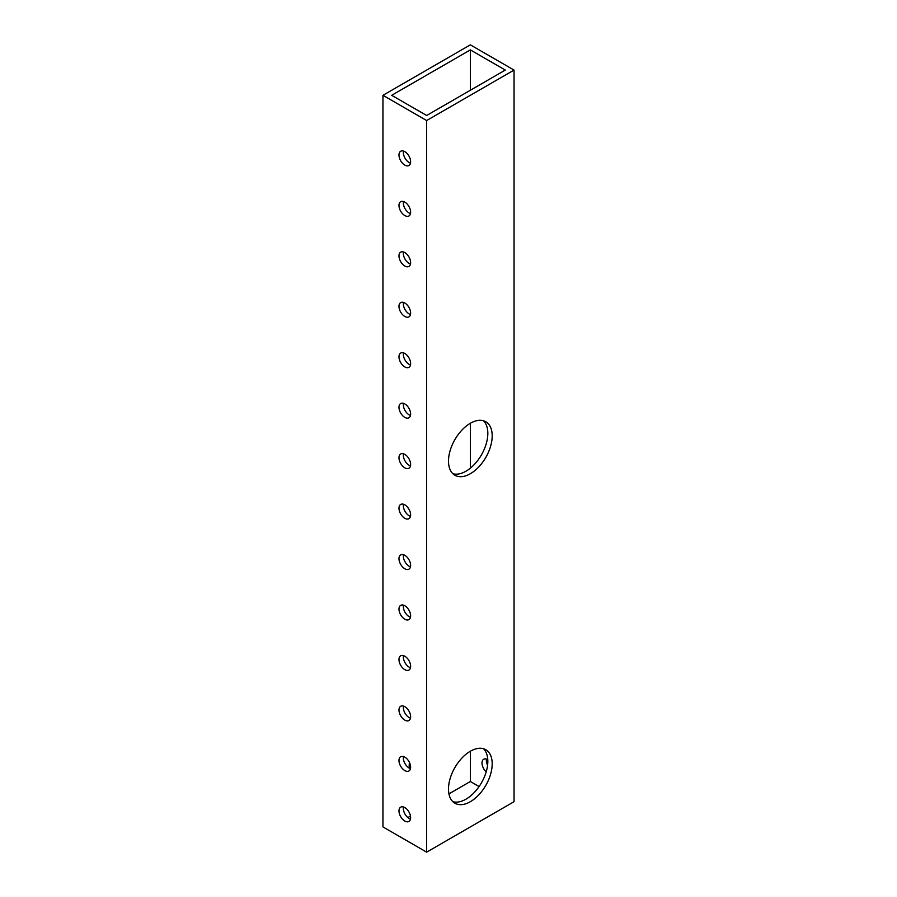 <?xml version="1.0" encoding="UTF-8"?>
<svg xmlns="http://www.w3.org/2000/svg" width="897" height="897" viewBox="0 0 897 897"><rect width="100%" height="100%" fill="white"/><g stroke="black" fill="none" stroke-linecap="round" stroke-linejoin="round"><path stroke-width="1.35" d="M487.576 765.287A8.241 4.754 60 0 1 486.522 759.064M486.185 771.88A8.241 4.754 60 0 1 483.707 759.243A8.241 4.754 60 0 1 487.777 759.624M403.493 151.066A8.241 4.754 -120 0 0 409.178 162.581A8.241 4.754 -120 0 0 410.478 163.164M404.805 165.104A8.241 4.754 60 0 1 399.423 157.838A8.241 4.754 60 0 1 400.69 151.245A8.241 4.754 60 0 1 404.805 151.649A8.241 4.754 60 0 1 410.187 158.904A8.241 4.754 60 0 1 408.92 165.508A8.241 4.754 60 0 1 404.805 165.104M403.493 806.997A8.241 4.754 -120 0 0 409.178 818.513A8.241 4.754 -120 0 0 410.478 819.096M404.805 821.035A8.241 4.754 60 0 1 399.423 813.77A8.241 4.754 60 0 1 400.69 807.177A8.241 4.754 60 0 1 404.805 807.58A8.241 4.754 60 0 1 410.187 814.846A8.241 4.754 60 0 1 408.92 821.439A8.241 4.754 60 0 1 404.805 821.035M403.493 756.541A8.241 4.754 -120 0 0 409.178 768.056A8.241 4.754 -120 0 0 410.478 768.639M404.805 770.579A8.241 4.754 60 0 1 399.423 763.313A8.241 4.754 60 0 1 400.69 756.72A8.241 4.754 60 0 1 404.805 757.124A8.241 4.754 60 0 1 410.187 764.39A8.241 4.754 60 0 1 408.92 770.983A8.241 4.754 60 0 1 404.805 770.579M403.493 706.085A8.241 4.754 -120 0 0 409.178 717.6A8.241 4.754 -120 0 0 410.478 718.183M404.805 720.123A8.241 4.754 60 0 1 399.423 712.857A8.241 4.754 60 0 1 400.69 706.264A8.241 4.754 60 0 1 404.805 706.668A8.241 4.754 60 0 1 410.187 713.934A8.241 4.754 60 0 1 408.92 720.526A8.241 4.754 60 0 1 404.805 720.123M403.493 453.804A8.241 4.754 -120 0 0 409.178 465.319A8.241 4.754 -120 0 0 410.478 465.902M404.805 467.842A8.241 4.754 60 0 1 399.423 460.576A8.241 4.754 60 0 1 400.69 453.983A8.241 4.754 60 0 1 404.805 454.387A8.241 4.754 60 0 1 410.187 461.652A8.241 4.754 60 0 1 408.92 468.245A8.241 4.754 60 0 1 404.805 467.842M403.493 655.629A8.241 4.754 -120 0 0 409.178 667.144A8.241 4.754 -120 0 0 410.478 667.727M404.805 669.667A8.241 4.754 60 0 1 399.423 662.401A8.241 4.754 60 0 1 400.69 655.808A8.241 4.754 60 0 1 404.805 656.212A8.241 4.754 60 0 1 410.187 663.477A8.241 4.754 60 0 1 408.92 670.07A8.241 4.754 60 0 1 404.805 669.667M403.493 201.522A8.241 4.754 -120 0 0 409.178 213.038A8.241 4.754 -120 0 0 410.478 213.621M404.805 215.56A8.241 4.754 60 0 1 399.423 208.295A8.241 4.754 60 0 1 400.69 201.702A8.241 4.754 60 0 1 404.805 202.105A8.241 4.754 60 0 1 410.187 209.36A8.241 4.754 60 0 1 408.92 215.964A8.241 4.754 60 0 1 404.805 215.56M403.493 251.979A8.241 4.754 -120 0 0 409.178 263.494A8.241 4.754 -120 0 0 410.478 264.077M404.805 266.017A8.241 4.754 60 0 1 399.423 258.751A8.241 4.754 60 0 1 400.69 252.158A8.241 4.754 60 0 1 404.805 252.562A8.241 4.754 60 0 1 410.187 259.816A8.241 4.754 60 0 1 408.92 266.42A8.241 4.754 60 0 1 404.805 266.017M403.493 302.435A8.241 4.754 -120 0 0 409.178 313.95A8.241 4.754 -120 0 0 410.478 314.533M404.805 316.473A8.241 4.754 60 0 1 399.423 309.207A8.241 4.754 60 0 1 400.69 302.614A8.241 4.754 60 0 1 404.805 303.018A8.241 4.754 60 0 1 410.187 310.272A8.241 4.754 60 0 1 408.92 316.876A8.241 4.754 60 0 1 404.805 316.473M403.493 504.26A8.241 4.754 -120 0 0 409.178 515.775A8.241 4.754 -120 0 0 410.478 516.358M404.805 518.298A8.241 4.754 60 0 1 399.423 511.032A8.241 4.754 60 0 1 400.69 504.439A8.241 4.754 60 0 1 404.805 504.843A8.241 4.754 60 0 1 410.187 512.109A8.241 4.754 60 0 1 408.92 518.701A8.241 4.754 60 0 1 404.805 518.298M403.493 403.347A8.241 4.754 -120 0 0 409.178 414.863A8.241 4.754 -120 0 0 410.478 415.446M404.805 417.385A8.241 4.754 60 0 1 399.423 410.12A8.241 4.754 60 0 1 400.69 403.527A8.241 4.754 60 0 1 404.805 403.93A8.241 4.754 60 0 1 410.187 411.196A8.241 4.754 60 0 1 408.92 417.789A8.241 4.754 60 0 1 404.805 417.385M403.493 605.172A8.241 4.754 -120 0 0 409.178 616.688A8.241 4.754 -120 0 0 410.478 617.271M404.805 619.21A8.241 4.754 60 0 1 399.423 611.945A8.241 4.754 60 0 1 400.69 605.352A8.241 4.754 60 0 1 404.805 605.755A8.241 4.754 60 0 1 410.187 613.021A8.241 4.754 60 0 1 408.92 619.614A8.241 4.754 60 0 1 404.805 619.21M403.493 352.891A8.241 4.754 -120 0 0 409.178 364.406A8.241 4.754 -120 0 0 410.478 364.989M404.805 366.929A8.241 4.754 60 0 1 399.423 359.663A8.241 4.754 60 0 1 400.69 353.07A8.241 4.754 60 0 1 404.805 353.474A8.241 4.754 60 0 1 410.187 360.729A8.241 4.754 60 0 1 408.92 367.333A8.241 4.754 60 0 1 404.805 366.929M403.493 554.716A8.241 4.754 -120 0 0 409.178 566.231A8.241 4.754 -120 0 0 410.478 566.814M404.805 568.754A8.241 4.754 60 0 1 399.423 561.488A8.241 4.754 60 0 1 400.69 554.895A8.241 4.754 60 0 1 404.805 555.299A8.241 4.754 60 0 1 410.187 562.565A8.241 4.754 60 0 1 408.92 569.158A8.241 4.754 60 0 1 404.805 568.754M470.353 801.694A30.902 17.839 120 0 0 490.536 774.47A30.902 17.839 120 0 0 485.793 749.713A30.902 17.839 120 0 0 470.353 751.238A30.902 17.839 120 0 0 450.159 778.461A30.902 17.839 120 0 0 454.902 803.23A30.902 17.839 120 0 0 470.353 801.694M452.873 801.694A30.902 17.839 120 0 0 465.98 799.171A30.902 17.839 120 0 0 485.524 773.943A30.902 17.839 120 0 0 483.461 748.715M470.353 473.728A30.902 17.839 120 0 0 490.536 446.504A30.902 17.839 120 0 0 485.793 421.747A30.902 17.839 120 0 0 470.353 423.272A30.902 17.839 120 0 0 450.159 450.496A30.902 17.839 120 0 0 454.902 475.253A30.902 17.839 120 0 0 470.353 473.728M452.873 473.728A30.902 17.839 120 0 0 465.98 471.205A30.902 17.839 120 0 0 485.524 445.977A30.902 17.839 120 0 0 483.461 420.749M514.048 70.078L470.353 44.85L382.952 95.306L382.952 826.922L426.647 852.15L514.048 801.694L514.048 70.078L426.647 120.534L382.952 95.306M470.353 49.896L391.697 95.306L426.647 115.489L505.303 70.078L470.353 49.896L470.353 90.261M426.647 120.534L426.647 852.15M479.088 786.557L470.353 781.511L448.937 793.867M410.478 816.079L407.866 817.582M470.353 781.511L470.353 751.238M470.353 468.178L470.353 423.272M409.223 768.09A30.902 17.839 -60 0 1 409.424 762.428"/></g></svg>
